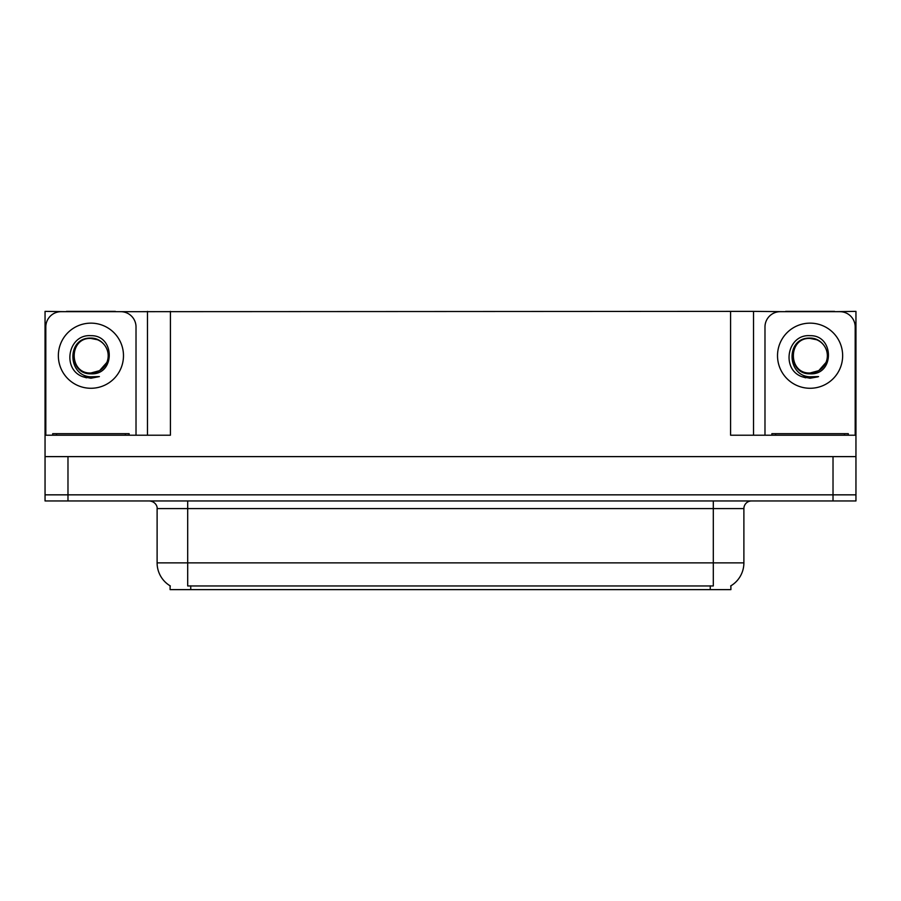 <?xml version="1.0" encoding="UTF-8"?>
<svg xmlns="http://www.w3.org/2000/svg" width="901" height="901" viewBox="0 0 901 901"><rect width="100%" height="100%" fill="white"/><g stroke="black" fill="none" stroke-linecap="round" stroke-linejoin="round"><path stroke-width="1.35" d="M730.891 585.819L730.891 589.626L170.109 589.626L170.109 585.819M67.98 500.956L855.95 500.956L855.95 494.84L45.05 494.84L45.05 456.616L67.98 456.616L67.98 494.84L45.05 494.84L45.05 500.956L67.98 500.956L67.98 494.84L855.95 494.84L855.95 456.616L67.98 456.616M115.373 311.678L730.587 311.374L730.587 435.217L855.95 435.217L855.95 456.616M66.449 311.678L45.05 311.374L45.05 435.217L170.413 435.217L170.413 311.374M45.05 435.217L45.05 456.616M834.551 311.678L855.95 311.374L855.95 435.217M147.482 311.374L147.482 435.217M730.587 311.374L753.518 311.374L753.518 435.217M753.518 311.374L785.627 311.678M834.551 311.374L785.627 311.374M66.449 311.374L115.373 311.374M170.334 585.954A26.76 26.76 0 0 1 157.112 562.866L187.69 562.866L187.69 585.954L713.31 585.954L713.31 562.866L743.888 562.866L743.888 508.592A7.647 7.647 0 0 1 751.535 500.956M157.112 562.866L157.112 508.592C157.506 507.353 156.2 501.654 149.465 500.956M730.666 585.954A26.76 26.76 0 0 0 743.888 562.866M90.911 372.991C98.299 372.699 103.592 369.196 106.825 362.461C111.949 351.604 102.838 337.83 90.911 338.089C66.325 337.233 67.417 376.269 90.911 376.787L99.392 376.584L90.911 378.24L82.498 376.607C61.583 368.858 68.228 333.899 90.911 335.69C115.159 334.992 115.565 375.176 90.911 373.825C68.341 374.579 68.206 337.391 90.911 338.427C68.622 337.357 68.622 374.061 90.911 372.991L99.549 370.671L106.825 362.461A17.277 17.277 0 0 0 97.443 339.722L90.911 338.438M45.816 435.217L45.816 326.973A15.283 15.283 0 0 1 61.099 311.678L120.723 311.678A15.283 15.283 0 0 1 136.017 326.973L136.017 435.217M82.577 376.641L86.541 377.812L82.577 376.641M90.911 378.24L99.392 376.584L90.911 378.24M810.089 372.991C817.466 372.699 822.759 369.196 825.992 362.461C831.116 351.604 822.005 337.83 810.089 338.089C785.492 337.233 786.584 376.269 810.089 376.787L818.558 376.584L810.089 378.24L801.665 376.607C780.75 368.858 787.406 333.899 810.089 335.69C834.337 334.992 834.731 375.176 810.089 373.825C787.508 374.579 787.373 337.391 810.089 338.427C787.801 337.357 787.801 374.061 810.089 372.991L818.727 370.671L825.992 362.461A17.277 17.277 0 0 0 816.61 339.722L810.089 338.438M764.983 435.217L764.983 326.973A15.283 15.283 0 0 1 780.277 311.678L839.901 311.678A15.283 15.283 0 0 1 855.184 326.973L855.184 435.217M801.744 376.641L805.708 377.812M810.089 378.24L817.883 376.843M52.697 435.217L52.697 433.685L129.136 433.685L129.136 435.217M771.864 435.217L771.864 433.685L848.303 433.685L848.303 435.217L848.303 433.685M833.02 456.616L833.02 500.956M710.247 589.626L710.247 585.819M190.753 589.626L190.753 585.819M713.31 500.956L713.31 508.592L157.112 508.592M743.888 508.592L713.31 508.592L713.31 562.866L187.69 562.866L187.69 500.956M90.911 323.144A32.56 32.56 0 0 1 123.482 355.715A32.56 32.56 0 0 1 90.911 388.275A32.56 32.56 0 0 1 58.351 355.715A32.56 32.56 0 0 1 90.911 323.144M106.825 362.461A17.277 17.277 0 0 0 97.443 339.722M810.089 323.144A32.56 32.56 0 0 1 842.649 355.715A32.56 32.56 0 0 1 810.089 388.275A32.56 32.56 0 0 1 777.518 355.715A32.56 32.56 0 0 1 810.089 323.144M825.992 362.461A17.277 17.277 0 0 0 816.61 339.722M56.515 433.685L56.515 435.217M125.318 433.685L125.318 435.217M775.682 433.685L775.682 435.217M844.485 433.685L844.485 435.217"/></g></svg>
